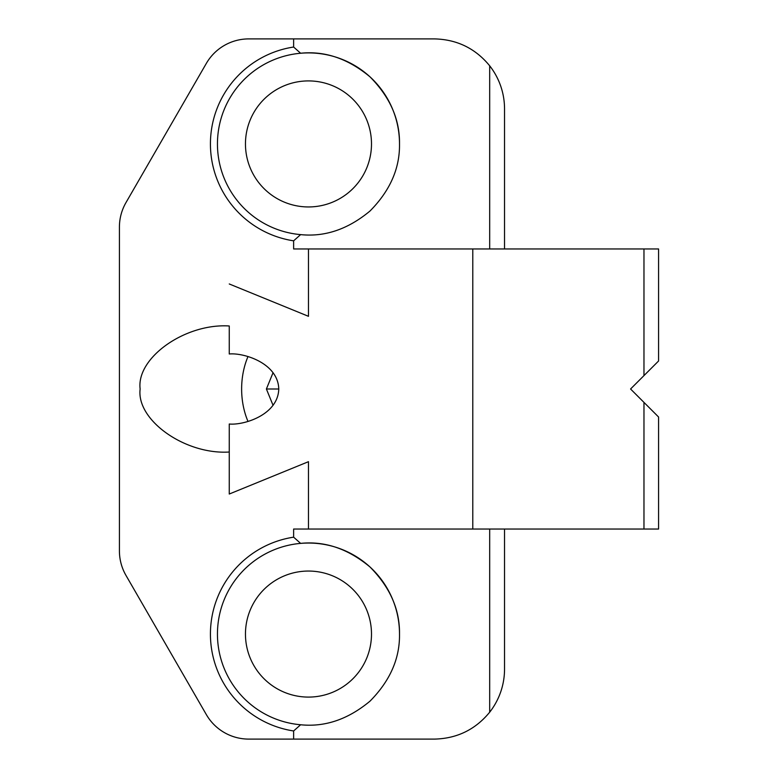 <?xml version="1.0" encoding="UTF-8"?>
<svg xmlns="http://www.w3.org/2000/svg" width="778" height="778" viewBox="0 0 778 778"><rect width="100%" height="100%" fill="white"/><g stroke="black" fill="none" stroke-linecap="round" stroke-linejoin="round"><path stroke-width="1.17" d="M300.629 234.616C324.941 237.115 348.067 229.247 370.007 211.013C390.06 190.727 399.892 168.369 399.503 143.93C399.892 119.491 390.06 97.133 370.007 76.847C348.067 58.613 324.941 50.745 300.629 53.244A91.026 91.026 0 0 0 217.451 143.93A91.026 91.026 0 0 0 300.629 234.616L293.627 240.83A98.028 98.028 0 0 1 293.627 47.03L293.627 38.9L248.785 38.9A49.014 49.014 0 0 0 206.335 63.407L125.987 202.572A49.014 49.014 0 0 0 119.423 227.079L119.423 550.921A49.014 49.014 0 0 0 125.987 575.428L206.335 714.593A49.014 49.014 0 0 0 248.785 739.1L434.513 739.1C457.007 738.555 475.397 729.589 489.683 712.201A70.02 70.02 0 0 0 504.533 669.08L504.533 529.04M140.137 389C136.15 420.178 185.164 454.838 229.257 452.018L229.257 494.03L308.477 461.685L308.477 529.04L308.477 461.685L229.257 494.03L229.257 424.01C243.738 425.42 278.096 414.917 278.767 389C278.096 363.083 243.738 352.58 229.257 353.99L229.257 325.982C185.164 323.162 136.15 357.822 140.137 389M371.495 634.07A63.018 63.018 0 0 0 308.477 571.052A63.018 63.018 0 0 0 245.459 634.07A63.018 63.018 0 0 0 308.477 697.088A63.018 63.018 0 0 0 371.495 634.07M371.495 143.93A63.018 63.018 0 0 0 308.477 80.912A63.018 63.018 0 0 0 245.459 143.93A63.018 63.018 0 0 0 308.477 206.948A63.018 63.018 0 0 0 371.495 143.93M399.503 143.93A91.026 91.026 0 0 0 300.629 53.244L293.627 47.03M293.627 730.97L300.629 724.756A91.026 91.026 0 0 1 217.451 634.07A91.026 91.026 0 0 1 300.629 543.384C324.941 540.885 348.067 548.753 370.007 566.987C390.06 587.273 399.892 609.631 399.503 634.07A91.026 91.026 0 0 0 300.629 543.384L293.627 537.17A98.028 98.028 0 0 0 293.627 730.97L293.627 739.1M643.97 529.04L643.97 402.401L658.577 417.008L658.577 529.04L293.627 529.04L293.627 537.17M293.627 240.83L293.627 248.96L308.477 248.96L308.477 316.315L229.257 283.97L308.477 316.315L308.477 248.96L472.791 248.96L472.791 529.04M399.503 634.07C399.892 658.509 390.06 680.867 370.007 701.153C348.067 719.387 324.941 727.255 300.629 724.756M504.533 248.96L504.533 108.92A70.02 70.02 0 0 0 489.683 65.799C475.397 48.411 457.007 39.445 434.513 38.9L293.627 38.9M489.683 248.96L489.683 65.799M489.683 529.04L489.683 712.201M278.767 389L266.397 389L273.059 405.328M273.059 372.672L266.397 389M247.978 356.587A63.018 44.56 -90 0 0 247.978 421.413M643.97 402.401L630.569 389L658.577 360.992L658.577 248.96L472.791 248.96M643.97 375.599L643.97 248.96"/></g></svg>
